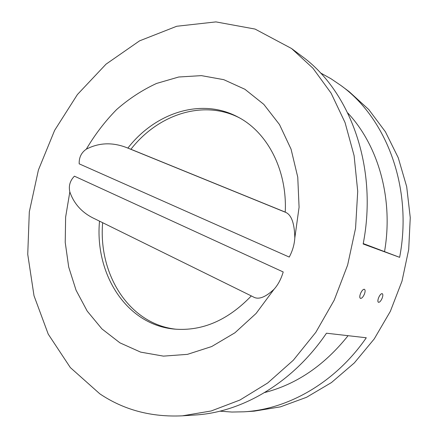 <?xml version="1.0" encoding="UTF-8"?>
<svg xmlns="http://www.w3.org/2000/svg" width="438" height="438" viewBox="0 0 438 438"><rect width="100%" height="100%" fill="white"/><g stroke="black" fill="none" stroke-linecap="round" stroke-linejoin="round"><path stroke-width="0.66" d="M360.408 298.36L360.392 298.355C359.51 297.698 359.571 296.05 360.573 293.416C361.821 290.651 363.064 289.266 364.301 289.261L364.438 289.31M360.573 293.416C361.837 290.657 363.097 289.283 364.35 289.283L364.46 289.321C365.363 289.989 365.325 291.642 364.334 294.287C362.998 297.167 361.7 298.53 360.447 298.377C359.543 297.714 359.587 296.061 360.573 293.416M378.421 302.286L378.41 302.28C377.611 301.678 377.698 300.112 378.662 297.599C379.845 294.971 381 293.646 382.128 293.63L382.221 293.657M378.662 297.599C379.927 294.862 381.131 293.553 382.27 293.679C383.086 294.298 383.02 295.864 382.067 298.387C380.808 301.125 379.604 302.428 378.454 302.302C377.644 301.694 377.709 300.129 378.662 297.599M86.308 149.172C94.947 134.526 105.065 121.304 116.656 109.516C128.975 98.731 142.279 90.042 156.563 83.439L178.72 77.006L201.409 75.632L223.78 79.672L244.908 89.275L263.807 104.364L279.499 124.562L291.067 149.166L297.758 177.166L299.077 207.256L294.818 237.922C294.391 244.535 292.535 250.919 289.244 257.073L79.179 163.834C78.955 157.505 81.331 152.616 86.308 149.172C99.327 142.432 113.179 142.076 127.863 148.093L130.929 149.27C157.746 114.712 202.925 99.196 239.23 117.745M130.929 149.27L285.237 212.101M176.399 329.261C129.018 324.361 98.167 274.21 102.656 222.696M347.734 112.927C378.191 145.35 393.631 198.638 384.569 251.401M182.427 415.826C151.367 417.31 123.828 409.973 99.809 393.822L70.326 367.564L48.235 334.145L34.005 295.727L27.742 254.347L29.313 211.866L38.413 169.993L54.63 130.354L77.406 94.548L106.023 64.172L139.552 40.86L176.738 26.258L215.939 21.9L255.058 29.067L291.544 48.508L312.989 68.273L331.106 93.152L345.051 122.569L354.107 155.665L357.715 191.34L355.563 228.275L347.635 265.039L334.21 300.167L315.842 332.289L293.345 360.206L267.689 382.993L239.942 400.025L211.182 410.975L182.427 415.826L195.151 415C241.957 412.339 292.798 382.889 326.469 333.214L366.288 337.769C335.431 382.511 288.286 409.256 244.13 411.802L231.888 412.043L219.865 411.178M363.239 243.566L399.631 257.341L363.162 243.982C378.213 166.944 349.896 90.781 301.749 56.152L291.544 48.508M273.969 289.348C278.042 284.831 281.119 279.039 283.205 271.965L74.422 176.169C70.009 180.719 68.476 185.958 69.828 191.899L65.629 217.122L65.224 242.422L68.7 267.043L76.053 290.208L87.206 311.1L101.939 328.911L119.924 342.839L140.653 352.13L163.451 356.127L187.459 354.353L211.669 346.551L234.938 332.781L256.088 313.455L273.969 289.348C265.182 297.501 258.25 299.992 253.169 296.833L95.079 218.967C82.53 213.246 74.115 204.223 69.828 191.899M320.37 72.845L330.914 78.687L341.043 85.569C386.425 118.337 413.001 187.88 399.631 257.341M348.073 335.689C324.388 365.369 296.586 384.318 264.672 392.536M285.237 212.189L127.863 148.093C155.096 112.878 201.266 97.346 237.872 117.012C267.175 132.002 287.361 169.856 285.237 212.189C291.319 214.461 294.517 223.041 294.818 237.922M251.313 295.918C228.017 320.178 202.531 331.248 174.861 329.135C126.303 325.127 94.559 273.755 99.519 221.152M341.043 85.569L349.119 91.619L368.785 109.56L385.407 131.789L398.246 157.746L406.688 186.687L410.258 217.659L408.698 249.55L401.985 281.185L390.34 311.352L374.233 338.924L354.331 362.921L331.462 382.56L306.529 397.299L280.473 406.847L254.199 411.145L244.13 411.802"/></g></svg>

